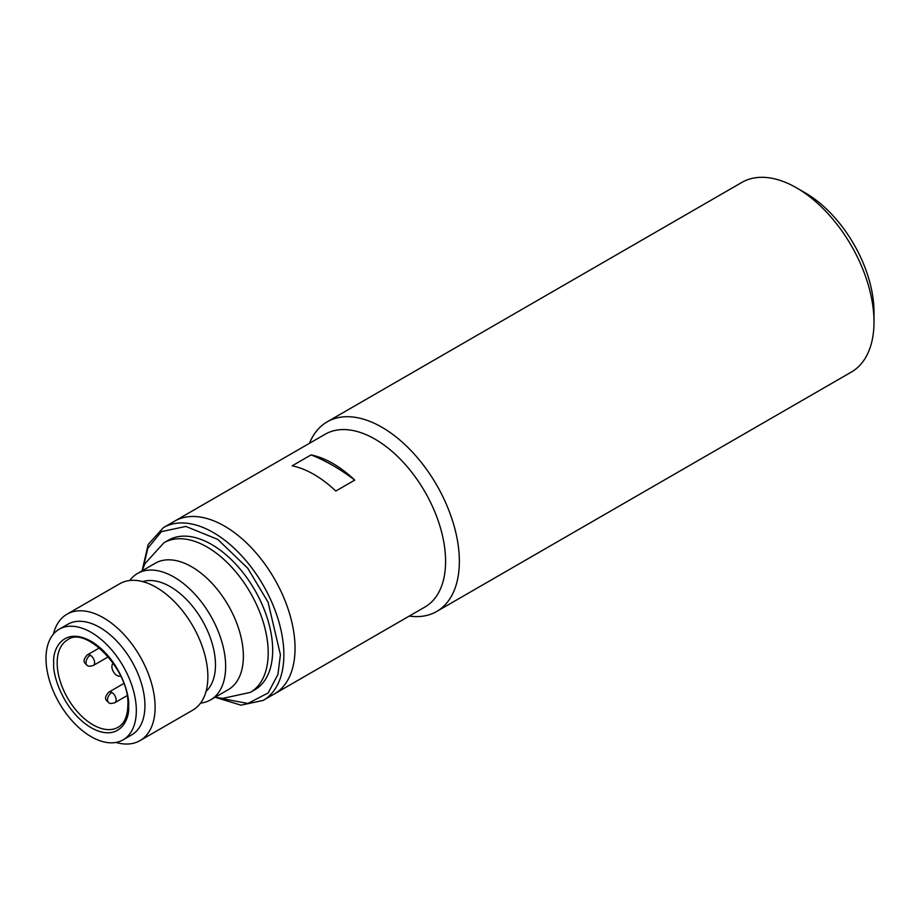 <?xml version="1.0" encoding="UTF-8"?>
<svg xmlns="http://www.w3.org/2000/svg" width="920" height="920" viewBox="0 0 920 920"><rect width="100%" height="100%" fill="white"/><g stroke="black" fill="none" stroke-linecap="round" stroke-linejoin="round"><path stroke-width="1.38" d="M200.548 703.133A72.99 42.147 -120 0 0 210.53 699.901L228.263 689.667A72.99 42.147 -120 0 0 243.374 656.247A72.99 42.147 -120 0 0 211.519 582.785A72.99 42.147 -120 0 0 155.261 563.235L137.54 573.471A72.99 42.147 -120 0 0 129.743 580.509M139.989 740.623L192.751 710.159A72.99 42.147 -120 0 0 207.874 676.752A72.99 42.147 -120 0 0 176.007 603.29A72.99 42.147 -120 0 0 119.761 583.728L66.999 614.192A72.99 42.147 60 0 1 123.245 633.754A72.99 42.147 60 0 1 155.112 707.216A72.99 42.147 60 0 1 139.989 740.623A72.99 42.147 60 0 1 115.931 742.44M53.394 634.121A72.99 42.147 60 0 1 66.999 614.192M59.225 629.211L67.827 624.255A63.871 36.88 60 0 1 117.047 641.355A63.871 36.88 60 0 1 144.934 705.64A63.871 36.88 60 0 1 131.698 734.873L123.096 739.841A63.871 36.88 60 0 1 73.876 722.729A63.871 36.88 60 0 1 46 658.456A63.871 36.88 60 0 1 59.225 629.211A63.871 36.88 60 0 1 108.445 646.323A63.871 36.88 60 0 1 136.332 710.608A63.871 36.88 60 0 1 123.096 739.841M206.068 691.334A63.871 36.88 -120 0 0 215.475 664.907A63.871 36.88 -120 0 0 190.233 603.543A63.871 36.88 -120 0 0 142.726 581.612M210.53 699.901A72.99 42.147 -120 0 0 225.653 666.482A72.99 42.147 -120 0 0 193.786 593.02A72.99 42.147 -120 0 0 137.54 573.471M163.933 542.777A86.376 49.875 -120 0 1 230.506 565.915A86.376 49.875 -120 0 1 268.203 652.844A86.376 49.875 -120 0 1 250.32 692.38L254.794 689.804A86.376 49.875 -120 0 0 272.676 650.256A86.376 49.875 -120 0 0 234.98 563.327A86.376 49.875 -120 0 0 168.406 540.189L163.933 542.777L144.969 563.603L142.082 570.837M120.623 675.947A7.302 4.209 60 0 1 115.034 673.888A7.302 4.209 60 0 1 111.895 666.597A7.302 4.209 60 0 1 113.332 663.308M295.044 648.278A99.762 57.592 -120 0 0 251.493 547.883A99.762 57.592 -120 0 0 174.627 521.145A99.762 57.592 60 0 1 224.503 526.091A99.762 57.592 60 0 1 289.673 613.996A99.762 57.592 60 0 1 274.378 693.944A99.762 57.592 -120 0 0 295.044 648.278M436.678 611.478L851.322 372.082A109.491 63.215 -120 0 0 874 321.966A109.491 63.215 -120 0 0 796.582 187.864L796.582 187.864A109.491 63.215 -120 0 0 741.831 182.436L327.186 421.831A109.491 63.215 60 0 1 381.926 427.259A109.491 63.215 60 0 1 459.356 561.361A109.491 63.215 60 0 1 436.678 611.478A109.491 63.215 60 0 1 409.25 616.078M874 321.966L874 312.029A97.324 56.189 -120 0 0 805.184 192.832L796.582 187.864L805.184 192.832M163.438 527.608L325.174 434.24A99.762 57.592 60 0 1 375.049 439.173A99.762 57.592 60 0 1 445.591 561.361A99.762 57.592 60 0 1 424.925 607.028L263.2 700.396A99.762 57.592 -120 0 0 283.866 654.73A99.762 57.592 -120 0 0 240.315 554.334A99.762 57.592 -120 0 0 163.438 527.608L148.189 544.456L142.14 570.688M309.488 443.291A109.491 63.215 60 0 1 327.186 421.831M332.902 463.507A99.762 57.592 60 0 1 354.729 480.113L335.8 491.038A99.762 57.592 -120 0 0 313.973 474.444A99.762 57.592 -120 0 0 292.146 465.83L311.063 454.905A99.762 57.592 60 0 1 332.902 463.507M354.729 480.113A194.649 112.389 -120 0 0 332.902 465.497A194.649 112.389 -120 0 0 311.063 454.905M108.767 702.707A6.083 3.507 120 0 1 107.513 699.924A6.083 3.507 -60 0 1 111.814 692.472A6.083 3.507 60 0 1 116.115 699.924A6.083 3.507 60 0 1 114.85 702.707C111.55 703.696 109.526 703.696 108.767 702.707C106.709 700.373 102.706 699.05 108.767 692.173A6.083 3.507 60 0 1 111.814 692.472M87.262 665.459A6.083 3.507 120 0 1 85.997 662.676A6.083 3.507 -60 0 1 90.298 655.224A6.083 3.507 60 0 1 94.599 662.676A6.083 3.507 60 0 1 93.346 665.459C90.045 666.436 88.021 666.436 87.262 665.459C85.203 663.124 81.201 661.802 87.262 654.925A6.083 3.507 60 0 1 90.298 655.224M53.739 662.929C52.233 674.693 63.468 711.16 91.16 727.743C118.864 743.141 130.088 719.647 128.582 706.134C130.088 694.358 118.864 657.904 91.16 641.32C63.468 625.922 52.233 649.417 53.739 662.929M118.128 727.26A50.485 29.152 60 0 1 79.224 713.736A50.485 29.152 60 0 1 57.178 662.929A50.485 29.152 60 0 1 67.643 639.814C85.56 625.347 129.973 670.346 127.868 705.145C127.592 716.3 124.338 723.672 118.128 727.26M143.083 567.996L147.89 548.147L161.425 531.634L185.863 526.435L217.752 539.396L247.733 568.226L268.088 602.22L280.416 654.73L277.943 674.418L268.157 692.932L247.905 703.466L218.04 697.831M123.763 683.514L108.767 692.173M99.429 647.898L87.262 654.925M127.017 695.681L114.85 702.707M108.341 656.799L93.346 665.459M250.32 692.38L222.778 698.395L215.084 697.279M263.2 700.396L240.982 705.18L215.234 697.303"/></g></svg>
